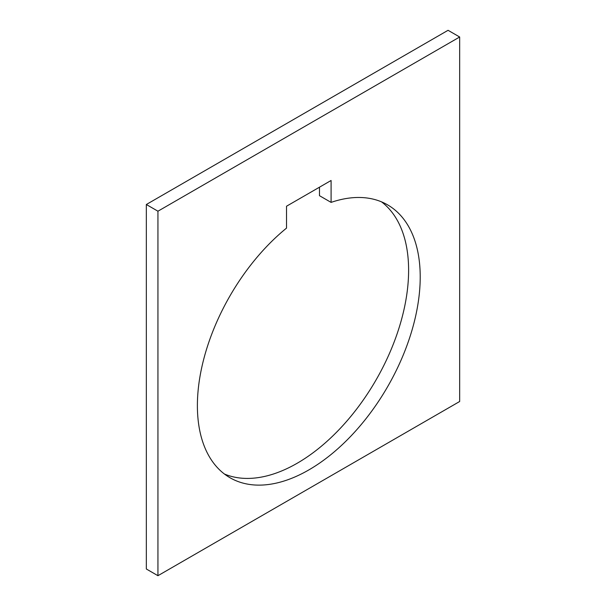 <?xml version="1.0" encoding="UTF-8"?>
<svg xmlns="http://www.w3.org/2000/svg" width="606" height="606" viewBox="0 0 606 606"><rect width="100%" height="100%" fill="white"/><g stroke="black" fill="none" stroke-linecap="round" stroke-linejoin="round"><path stroke-width="0.91" d="M331.088 202.389A157.56 90.968 -60 0 1 387.582 204.851A157.56 90.968 -60 0 1 420.216 276.98A157.56 90.968 -60 0 1 351.435 435.54A157.56 90.968 -60 0 1 230.022 477.748A157.56 90.968 -60 0 1 197.389 405.619A157.56 90.968 -60 0 1 286.524 228.114L286.524 206.222L331.088 180.49L331.088 202.389L319.476 195.685L319.476 187.193M146.334 204.502L146.334 568.996L157.939 575.7L157.939 211.206L146.334 204.502L448.061 30.3L459.666 37.004L459.666 401.498L157.939 575.7M157.939 211.206L459.666 37.004M224.44 474.028A157.56 90.968 120 0 0 343.594 424.768A157.56 90.968 120 0 0 408.611 270.276A157.56 90.968 120 0 0 381.56 201.874"/></g></svg>
